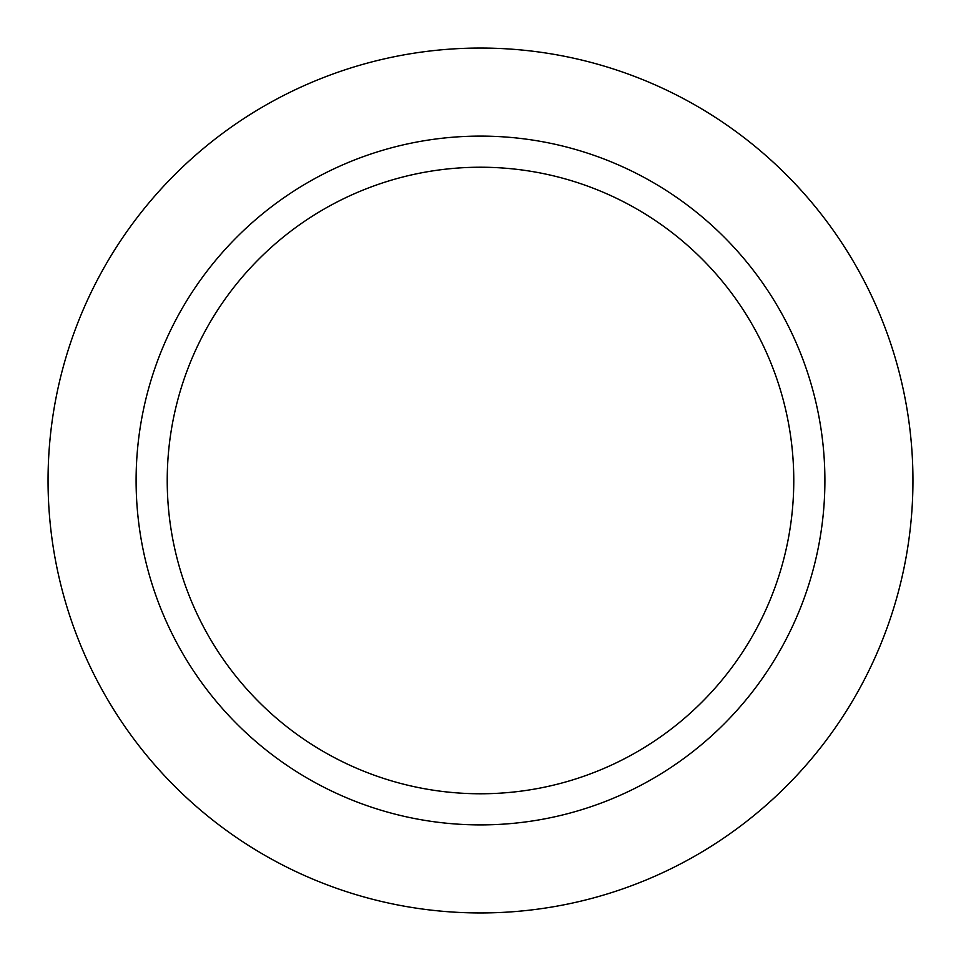 <?xml version="1.0" encoding="UTF-8"?>
<svg xmlns="http://www.w3.org/2000/svg" width="961" height="961" viewBox="0 0 961 961"><rect width="100%" height="100%" fill="white"/><g stroke="black" fill="none" stroke-linecap="round" stroke-linejoin="round"><path stroke-width="1.44" d="M480.5 48.05A432.45 432.45 0 0 1 912.95 480.5A432.45 432.45 0 0 1 480.5 912.95A432.45 432.45 0 0 1 48.05 480.5A432.45 432.45 0 0 1 480.5 48.05A432.45 432.45 0 0 1 912.95 480.5A432.45 432.45 0 0 1 480.5 912.95A432.45 432.45 0 0 1 48.05 480.5A432.45 432.45 0 0 1 480.5 48.05M480.5 136.102A344.398 344.398 0 0 1 824.898 480.5A344.398 344.398 0 0 1 480.5 824.898A344.398 344.398 0 0 1 136.102 480.5A344.398 344.398 0 0 1 480.5 136.102M480.5 167.226A313.274 313.274 0 0 1 793.774 480.5A313.274 313.274 0 0 1 480.5 793.774A313.274 313.274 0 0 1 167.226 480.5A313.274 313.274 0 0 1 480.5 167.226"/></g></svg>
